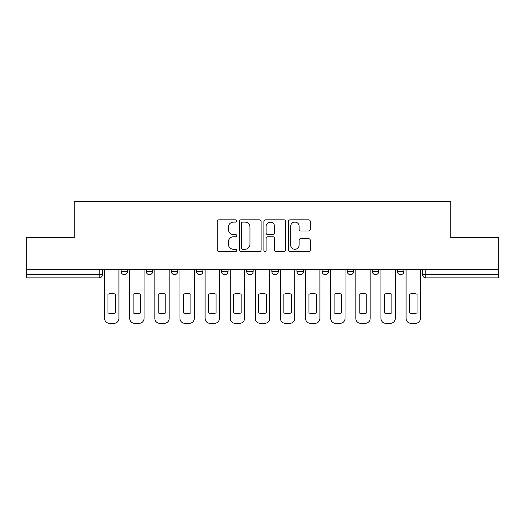 <?xml version="1.0" encoding="UTF-8"?>
<svg xmlns="http://www.w3.org/2000/svg" width="525" height="525" viewBox="0 0 525 525"><rect width="100%" height="100%" fill="white"/><g stroke="black" fill="none" stroke-linecap="round" stroke-linejoin="round"><path stroke-width="0.79" d="M236.736 220.986A1.109 1.109 0 0 0 235.627 219.877L218.833 219.877A1.582 1.582 0 0 0 217.252 221.458L217.252 249.913A1.582 1.582 0 0 0 218.833 251.495L235.627 251.495A1.109 1.109 0 0 0 236.736 250.386A1.109 1.109 0 0 0 235.627 249.283L233.454 249.283A5.06 5.06 0 0 1 228.395 244.223L228.395 241.854A5.06 5.06 0 0 1 233.454 236.795L235.627 236.795A1.109 1.109 0 0 0 236.736 235.686A1.109 1.109 0 0 0 235.627 234.577L233.454 234.577A5.06 5.06 0 0 1 228.395 229.523L228.395 227.148A5.06 5.06 0 0 1 233.454 222.095L235.627 222.095A1.109 1.109 0 0 0 236.736 220.986M397.451 269.666L397.451 271.438L403.896 271.438A3.222 3.222 0 0 1 400.673 274.66A3.222 3.222 0 0 1 397.451 271.438L397.451 269.666M322.088 269.666L322.088 271.438L328.525 271.438A3.222 3.222 0 0 1 325.31 274.66A3.222 3.222 0 0 1 322.088 271.438L322.088 269.666M271.838 269.666L271.838 271.438L278.283 271.438A3.222 3.222 0 0 1 275.061 274.66A3.222 3.222 0 0 1 271.838 271.438L271.838 269.666M246.717 269.666L246.717 271.438L253.162 271.438A3.222 3.222 0 0 1 249.939 274.66A3.222 3.222 0 0 1 246.717 271.438L246.717 269.666M196.475 271.438L196.475 269.666L196.475 271.438A3.222 3.222 0 0 0 199.69 274.66A3.222 3.222 0 0 1 196.475 271.438L202.912 271.438A3.222 3.222 0 0 1 199.69 274.66M146.226 271.438L146.226 269.666L146.226 271.438A3.222 3.222 0 0 0 149.448 274.66A3.222 3.222 0 0 1 146.226 271.438L152.67 271.438A3.222 3.222 0 0 1 149.448 274.66A3.222 3.222 0 0 0 152.67 271.438L152.67 269.666L152.67 271.438M308.7 231.026A1.582 1.582 0 0 0 310.275 229.445L310.275 221.458A1.582 1.582 0 0 0 308.7 219.877L290.043 219.877A1.582 1.582 0 0 0 288.461 221.458L288.461 249.913A1.582 1.582 0 0 0 290.043 251.495L308.7 251.495A1.582 1.582 0 0 0 310.275 249.913L310.275 240.273A1.582 1.582 0 0 0 308.7 238.691L300.713 238.691A1.582 1.582 0 0 0 299.132 240.273L299.132 245.05A4.226 4.226 0 0 1 294.906 249.283A4.226 4.226 0 0 1 290.679 245.05L290.679 226.321A4.226 4.226 0 0 1 294.906 222.095A4.226 4.226 0 0 1 299.132 226.321L299.132 229.445A1.582 1.582 0 0 0 300.713 231.026L308.7 231.026M26.25 269.666L26.25 237.622L74.242 237.622L74.242 201.705L450.758 201.705L450.758 237.622L498.75 237.622L498.75 269.666L26.25 269.666L26.25 274.66L102.421 274.66L102.421 269.666L102.421 274.66A3.222 3.222 0 0 1 99.205 277.882L26.25 277.882L26.25 274.66M261.115 221.458A1.582 1.582 0 0 0 259.534 219.877L240.883 219.877A1.582 1.582 0 0 0 239.302 221.458L239.302 249.913A1.582 1.582 0 0 0 240.883 251.495L259.534 251.495A1.582 1.582 0 0 0 261.115 249.913L261.115 221.458M265.466 219.877L284.117 219.877A1.582 1.582 0 0 1 285.698 221.458L285.698 249.913A1.582 1.582 0 0 1 284.117 251.495L276.137 251.495A1.582 1.582 0 0 1 274.555 249.913L274.555 238.376A1.582 1.582 0 0 0 272.974 236.795L267.678 236.795A1.582 1.582 0 0 0 266.096 238.376L266.096 250.386A1.109 1.109 0 0 1 264.987 251.495A1.109 1.109 0 0 1 263.885 250.386L263.885 221.458A1.582 1.582 0 0 1 265.466 219.877M422.579 269.666L422.579 274.66L498.75 274.66L498.75 277.882L425.795 277.882A3.222 3.222 0 0 1 422.579 274.66A3.222 3.222 0 0 0 425.795 277.882L425.795 269.666M498.75 269.666L498.75 274.66M403.896 269.666L403.896 271.438A3.222 3.222 0 0 1 400.673 274.66M378.774 269.666L378.774 271.438A3.222 3.222 0 0 1 375.552 274.66A3.222 3.222 0 0 1 372.33 271.438L378.774 271.438M372.33 269.666L372.33 271.438M347.209 269.666L347.209 271.438L353.653 271.438L353.653 269.666L353.653 271.438A3.222 3.222 0 0 1 350.431 274.66A3.222 3.222 0 0 1 347.209 271.438A3.222 3.222 0 0 0 350.431 274.66M328.525 269.666L328.525 271.438M303.404 269.666L303.404 271.438A3.222 3.222 0 0 1 300.182 274.66A3.222 3.222 0 0 1 296.966 271.438L303.404 271.438L303.404 269.666M296.966 269.666L296.966 271.438M278.283 271.438L278.283 269.666L278.283 271.438A3.222 3.222 0 0 1 275.061 274.66M253.162 271.438L253.162 269.666L253.162 271.438A3.222 3.222 0 0 1 249.939 274.66M228.034 269.666L228.034 271.438A3.222 3.222 0 0 1 224.818 274.66A3.222 3.222 0 0 1 221.596 271.438A3.222 3.222 0 0 0 224.818 274.66A3.222 3.222 0 0 0 228.034 271.438L228.034 269.666M221.596 269.666L221.596 271.438L228.034 271.438M202.912 269.666L202.912 271.438M177.791 269.666L177.791 271.438A3.222 3.222 0 0 1 174.569 274.66A3.222 3.222 0 0 1 171.347 271.438A3.222 3.222 0 0 0 174.569 274.66M171.347 269.666L171.347 271.438L177.791 271.438M127.549 269.666L127.549 271.438A3.222 3.222 0 0 1 124.327 274.66A3.222 3.222 0 0 1 121.104 271.438A3.222 3.222 0 0 0 124.327 274.66A3.222 3.222 0 0 0 127.549 271.438L127.549 269.666M121.104 269.666L121.104 271.438L127.549 271.438M99.205 269.666L99.205 277.882A3.222 3.222 0 0 0 102.421 274.66M242.622 222.095A1.109 1.109 0 0 0 241.513 223.197L241.513 248.174A1.109 1.109 0 0 0 242.622 249.283L244.912 249.283A5.06 5.06 0 0 0 249.972 244.223L249.972 227.148A5.06 5.06 0 0 0 244.912 222.095L242.622 222.095M274.555 226.4A4.226 4.226 0 0 0 270.322 222.173A4.226 4.226 0 0 0 266.096 226.4L266.096 233.002A1.582 1.582 0 0 0 267.678 234.577L272.974 234.577A1.582 1.582 0 0 0 274.555 233.002L274.555 226.4M107.979 294.236L107.979 312.893A10.067 10.067 0 0 0 115.546 312.893L115.546 294.236A10.067 10.067 0 0 0 107.979 294.236M104.6 269.666L104.6 318.465A4.83 4.83 0 0 0 109.43 323.295L114.102 323.295A4.83 4.83 0 0 0 118.932 318.465L118.932 269.666M133.101 294.236L133.101 312.893A10.067 10.067 0 0 0 140.674 312.893L140.674 294.236A10.067 10.067 0 0 0 133.101 294.236M129.721 269.666L129.721 318.465A4.83 4.83 0 0 0 134.551 323.295L139.223 323.295A4.83 4.83 0 0 0 144.053 318.465L144.053 269.666M158.222 294.236L158.222 312.893A10.067 10.067 0 0 0 165.795 312.893L165.795 294.236A10.067 10.067 0 0 0 158.222 294.236M154.842 269.666L154.842 318.465A4.83 4.83 0 0 0 159.672 323.295L164.345 323.295A4.83 4.83 0 0 0 169.175 318.465L169.175 269.666M183.35 294.236L183.35 312.893A10.067 10.067 0 0 0 190.916 312.893L190.916 294.236A10.067 10.067 0 0 0 183.35 294.236M179.963 269.666L179.963 318.465A4.83 4.83 0 0 0 184.8 323.295L189.466 323.295A4.83 4.83 0 0 0 194.296 318.465L194.296 269.666M208.471 294.236L208.471 312.893A10.067 10.067 0 0 0 216.037 312.893L216.037 294.236A10.067 10.067 0 0 0 208.471 294.236M205.091 269.666L205.091 318.465A4.83 4.83 0 0 0 209.921 323.295L214.587 323.295A4.83 4.83 0 0 0 219.424 318.465L219.424 269.666M233.592 294.236L233.592 312.893A10.067 10.067 0 0 0 241.159 312.893L241.159 294.236A10.067 10.067 0 0 0 233.592 294.236M230.213 269.666L230.213 318.465A4.83 4.83 0 0 0 235.043 323.295L239.715 323.295A4.83 4.83 0 0 0 244.545 318.465L244.545 269.666M258.713 294.236L258.713 312.893A10.067 10.067 0 0 0 266.287 312.893L266.287 294.236A10.067 10.067 0 0 0 258.713 294.236M255.334 269.666L255.334 318.465A4.83 4.83 0 0 0 260.164 323.295L264.836 323.295A4.83 4.83 0 0 0 269.666 318.465L269.666 269.666M283.841 294.236L283.841 312.893A10.067 10.067 0 0 0 291.408 312.893L291.408 294.236A10.067 10.067 0 0 0 283.841 294.236M280.455 269.666L280.455 318.465A4.83 4.83 0 0 0 285.285 323.295L289.957 323.295A4.83 4.83 0 0 0 294.787 318.465L294.787 269.666M308.963 294.236L308.963 312.893A10.067 10.067 0 0 0 316.529 312.893L316.529 294.236A10.067 10.067 0 0 0 308.963 294.236M305.576 269.666L305.576 318.465A4.83 4.83 0 0 0 310.413 323.295L315.079 323.295A4.83 4.83 0 0 0 319.909 318.465L319.909 269.666M334.084 294.236L334.084 312.893A10.067 10.067 0 0 0 341.65 312.893L341.65 294.236A10.067 10.067 0 0 0 334.084 294.236M330.704 269.666L330.704 318.465A4.83 4.83 0 0 0 335.534 323.295L340.2 323.295A4.83 4.83 0 0 0 345.037 318.465L345.037 269.666M359.205 294.236L359.205 312.893A10.067 10.067 0 0 0 366.778 312.893L366.778 294.236A10.067 10.067 0 0 0 359.205 294.236M355.825 269.666L355.825 318.465A4.83 4.83 0 0 0 360.655 323.295L365.328 323.295A4.83 4.83 0 0 0 370.158 318.465L370.158 269.666M384.326 294.236L384.326 312.893A10.067 10.067 0 0 0 391.899 312.893L391.899 294.236A10.067 10.067 0 0 0 384.326 294.236M380.947 269.666L380.947 318.465A4.83 4.83 0 0 0 385.777 323.295L390.449 323.295A4.83 4.83 0 0 0 395.279 318.465L395.279 269.666M409.454 294.236L409.454 312.893A10.067 10.067 0 0 0 417.021 312.893L417.021 294.236A10.067 10.067 0 0 0 409.454 294.236M406.068 269.666L406.068 318.465A4.83 4.83 0 0 0 410.898 323.295L415.57 323.295A4.83 4.83 0 0 0 420.4 318.465L420.4 269.666"/></g></svg>
